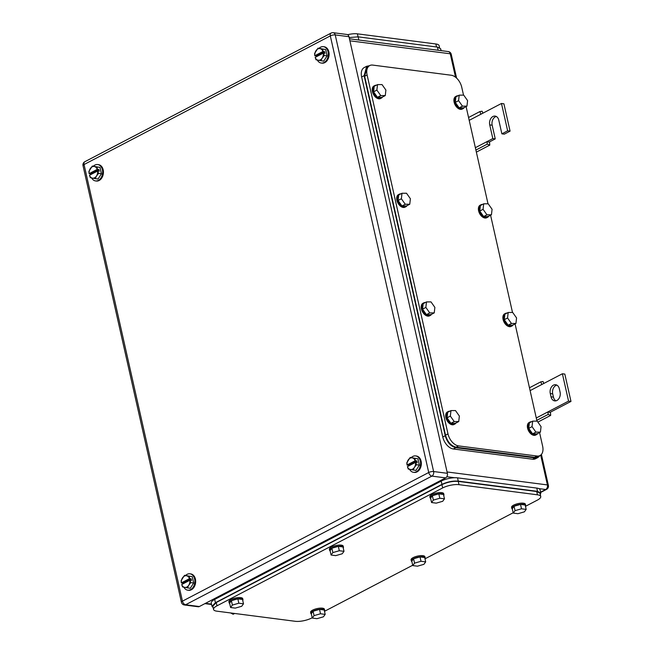 <?xml version="1.0" encoding="UTF-8"?>
<svg xmlns="http://www.w3.org/2000/svg" width="654" height="654" viewBox="0 0 654 654"><rect width="100%" height="100%" fill="white"/><g stroke="black" fill="none" stroke-linecap="round" stroke-linejoin="round"><path stroke-width="0.98" d="M489.56 142.237L489.764 145.123L487.238 144.142L487.058 141.583L489.56 142.237M476.365 152.12L489.764 145.123M482.865 113.199L482.121 111.205L479.897 111.564L480.886 114.229L469.204 120.336M475.899 150.068L487.238 144.142M475.368 147.69L492.822 138.574L489.74 124.898A6.491 4.692 97.4 0 1 495.103 116.093A6.491 4.692 97.4 0 1 498.798 120.164L501.88 133.841L504.308 134.152L510.071 131.143L503.907 103.79L501.479 103.471L480.886 114.229M468.558 117.491L479.897 111.564M510.071 131.143L507.643 130.833L501.479 103.471M507.643 130.833L501.88 133.841M492.822 138.574L495.25 138.885L492.168 125.208A6.491 4.692 97.4 0 1 496.288 116.469M489.478 141.902L495.25 138.885M550.472 412.527L550.676 415.404L548.15 414.432L547.962 411.873L550.472 412.527M537.874 422.1L550.676 415.404M543.776 383.481L543.033 381.486L540.809 381.854L541.798 384.511L530.116 390.618M536.811 420.35L548.15 414.432M536.28 417.98L568.555 401.115L562.391 373.761L541.798 384.511M529.47 387.773L540.809 381.854M562.391 373.761L564.819 374.072L570.983 401.425L568.555 401.115M550.39 412.183L570.983 401.425M551.02 396.823A6.491 4.692 97.4 0 0 554.715 400.894A6.491 4.692 97.4 0 0 560.077 392.089L559.342 388.803A6.491 4.692 97.4 0 0 555.638 384.732A6.491 4.692 97.4 0 0 550.276 393.536L551.02 396.823L553.447 397.133L552.704 393.855A6.491 4.692 97.4 0 1 556.824 385.116M555.957 400.828A6.491 4.692 97.4 0 1 553.447 397.133M193.674 583L192.251 576.681L184.542 575.307L181.142 580.613L181.33 582.91L182.924 583.115L191.156 578.815L191.532 580.458L189.938 580.245L190.796 582.632L193.674 583L190.265 588.314L182.564 586.932L181.722 584.521A5.902 4.267 97.4 0 0 184.616 587.39A5.902 4.267 97.4 0 0 188.736 585.24L190.796 582.632M184.542 575.307L192.251 576.681M187.396 587.938L188.736 585.24A5.902 4.267 97.4 0 0 189.815 582.313A5.902 4.267 97.4 0 0 189.864 580.27L189.938 580.245M181.33 582.91L181.354 582.886A5.902 4.267 97.4 0 1 181.403 580.842A5.902 4.267 97.4 0 1 182.482 577.915A5.902 4.267 97.4 0 1 186.603 575.765A5.902 4.267 97.4 0 1 189.496 578.626L189.374 576.313M181.354 582.886L189.496 578.626M189.864 580.27L181.722 584.521M189.57 578.61L191.156 578.815M183.079 583.818L182.924 583.115M182.891 583.908A8.265 5.976 97.4 0 1 182.834 583.106M185.613 575.446A8.265 5.976 97.4 0 1 189.905 573.795A8.265 5.976 97.4 0 1 194.606 578.986A8.265 5.976 97.4 0 1 187.788 590.186A8.265 5.976 97.4 0 1 183.897 587.235M189.905 573.795L190.715 573.901A8.265 5.976 97.4 0 1 195.415 579.084A8.265 5.976 97.4 0 1 188.597 590.292L187.788 590.186M95.165 178.681L96.506 175.983A5.902 4.267 97.4 0 1 92.386 178.133L98.035 179.057L101.444 173.743L100.021 167.424L92.312 166.051L88.911 171.356L89.099 173.653A5.902 4.267 97.4 0 1 89.173 171.585A5.902 4.267 97.4 0 1 90.252 168.658A5.902 4.267 97.4 0 1 94.372 166.5L100.021 167.424M92.386 178.133L90.334 177.675L89.492 175.264A5.902 4.267 97.4 0 0 92.386 178.133M92.312 166.051L94.372 166.5A5.902 4.267 97.4 0 1 97.266 169.37L97.144 167.056M98.566 173.375L97.634 171.013A5.902 4.267 97.4 0 1 97.585 173.057A5.902 4.267 97.4 0 1 96.506 175.983L98.566 173.375L101.444 173.743M90.849 174.553L90.693 173.858L89.099 173.653L97.266 169.37M97.634 171.013L89.492 175.264M97.34 169.353L98.926 169.558L99.302 171.193L97.708 170.988M90.693 173.858L98.926 169.558M90.661 174.651A8.265 5.976 97.4 0 1 90.604 173.85M93.383 166.181A8.265 5.976 97.4 0 1 97.675 164.538A8.265 5.976 97.4 0 1 102.376 169.721A8.265 5.976 97.4 0 1 95.558 180.929A8.265 5.976 97.4 0 1 91.666 177.978M97.675 164.538L98.484 164.644A8.265 5.976 97.4 0 1 103.185 169.827A8.265 5.976 97.4 0 1 96.367 181.035L95.558 180.929M327.131 55.86L325.708 49.541L317.999 48.159L314.599 53.473L314.787 55.77L316.381 55.974L324.613 51.666L324.989 53.309L323.395 53.105L324.253 55.484L327.131 55.86L323.722 61.165L316.021 59.792L315.179 57.38A5.902 4.267 97.4 0 0 318.073 60.25A5.902 4.267 97.4 0 0 322.193 58.092L324.253 55.484M317.999 48.159L325.708 49.541M320.852 60.797L322.193 58.092A5.902 4.267 97.4 0 0 323.272 55.165A5.902 4.267 97.4 0 0 323.321 53.129L323.395 53.105M314.787 55.77L314.811 55.737A5.902 4.267 97.4 0 1 314.86 53.693A5.902 4.267 97.4 0 1 315.939 50.767A5.902 4.267 97.4 0 1 320.059 48.617A5.902 4.267 97.4 0 1 322.953 51.486L322.831 49.173M314.811 55.737L322.953 51.486M323.321 53.129L315.179 57.38M323.027 51.462L324.613 51.666M316.536 56.669L316.381 55.974M316.348 56.767A8.265 5.976 97.4 0 1 316.291 55.958M319.07 48.298A8.265 5.976 97.4 0 1 323.362 46.655A8.265 5.976 97.4 0 1 328.063 51.838A8.265 5.976 97.4 0 1 321.245 63.046A8.265 5.976 97.4 0 1 317.353 60.094M323.362 46.655L324.171 46.761A8.265 5.976 97.4 0 1 328.872 51.944A8.265 5.976 97.4 0 1 322.054 63.152L321.245 63.046M419.361 465.117L417.939 458.797L410.23 457.416L406.829 462.73L407.017 465.027L408.611 465.231L416.843 460.931L417.219 462.566L415.625 462.362L416.484 464.741L419.361 465.117L415.952 470.422L408.251 469.049L407.409 466.637A5.902 4.267 97.4 0 0 410.303 469.507A5.902 4.267 97.4 0 0 414.423 467.357L416.484 464.741M410.23 457.416L417.939 458.797M413.083 470.054L414.423 467.357A5.902 4.267 97.4 0 0 415.503 464.422A5.902 4.267 97.4 0 0 415.552 462.386L415.625 462.362M407.017 465.027L407.041 464.994A5.902 4.267 97.4 0 1 407.09 462.958A5.902 4.267 97.4 0 1 408.17 460.024A5.902 4.267 97.4 0 1 412.29 457.874A5.902 4.267 97.4 0 1 415.184 460.743L415.061 458.429M407.041 464.994L415.184 460.743M415.552 462.386L407.409 466.637M415.257 460.718L416.843 460.931M408.766 465.926L408.611 465.231M408.578 466.024A8.265 5.976 97.4 0 1 408.521 465.215M411.301 457.555A8.265 5.976 97.4 0 1 415.592 455.912A8.265 5.976 97.4 0 1 420.293 461.095A8.265 5.976 97.4 0 1 413.475 472.302A8.265 5.976 97.4 0 1 409.584 469.351M415.592 455.912L416.402 456.018A8.265 5.976 97.4 0 1 421.102 461.201A8.265 5.976 97.4 0 1 414.284 472.409L413.475 472.302M445.636 477.886L199.356 606.528L185.605 604.754L431.885 476.112A3.54 2.559 -82.6 0 0 433.618 471.534L335.224 34.924A3.54 2.559 -82.6 0 0 333.205 32.7A3.54 3.54 0 0 0 331.112 33.076A3.54 2.183 62.4 0 0 330.319 35.896A3.54 1.104 -12.7 0 1 335.224 34.924L348.974 36.698L447.369 473.316L433.618 471.534A3.54 1.104 -12.7 0 0 428.722 472.515L330.319 35.896L84.047 164.538L182.441 601.157L428.722 472.515A3.54 2.183 62.4 0 0 431.885 476.112L445.636 477.886A3.54 2.559 -82.6 0 0 447.369 473.316M348.974 36.698A3.54 2.559 -82.6 0 0 346.955 34.474L333.205 32.7M184.412 604.983A3.54 2.559 -82.6 0 0 185.605 604.754A3.54 2.183 62.4 0 1 182.441 601.157A3.54 1.104 167.3 0 0 181.411 602.244A3.54 3.54 0 0 0 184.412 604.983L198.162 606.757A3.54 2.559 -82.6 0 0 199.356 606.528M463.522 95.132L461.732 87.211A11.805 7.276 62.4 0 0 451.178 75.226L372.723 65.089A11.805 7.276 62.4 0 0 369.723 65.564A11.805 7.276 62.4 0 0 367.107 74.981L447.99 433.904A11.805 7.276 62.4 0 0 458.544 445.897L536.999 456.026A11.805 7.276 62.4 0 0 540 455.552A11.805 7.276 62.4 0 0 542.624 446.134L539.566 432.556M466.098 106.577L488.007 203.795M490.59 215.24L512.499 312.457M515.074 323.894L536.983 421.119M447.99 433.904L445.521 435.196C447.5 441.908 451.015 445.897 456.075 447.181L534.531 457.318L537.572 456.819M445.521 435.196L364.63 76.273L367.107 74.981M367.303 66.831L364.63 76.273M409.756 204.236L410.385 198.726L406.51 193.241L402.006 193.257L398.711 194.974L398.073 200.484L401.948 205.969L406.461 205.953L409.756 204.236L405.251 204.252L401.948 205.969M405.251 204.252L401.368 198.759L402.006 193.257M401.368 198.759L398.073 200.484M406.984 205.675A7.08 4.365 -117.6 0 1 405.864 206.746A7.08 4.365 -117.6 0 1 404.532 207.065A7.08 4.365 -117.6 0 1 398.253 201.497A7.08 4.365 -117.6 0 1 399.308 194.189A7.08 4.365 -117.6 0 1 400.64 193.87A7.08 4.365 -117.6 0 1 400.82 193.87M405.864 206.746L405.039 207.171A7.08 4.365 -117.6 0 1 403.706 207.49A7.08 4.365 -117.6 0 1 397.428 201.931A7.08 4.365 -117.6 0 1 398.482 194.614L399.308 194.189M434.24 312.89L434.877 307.388L431.002 301.903L426.49 301.919L423.195 303.636L422.566 309.146L426.441 314.631L430.945 314.615L434.24 312.89L429.735 312.906L426.441 314.631M429.735 312.906L425.86 307.421L426.49 301.919M425.86 307.421L422.566 309.146M431.476 314.337A7.08 4.365 -117.6 0 1 430.348 315.408A7.08 4.365 -117.6 0 1 429.016 315.719A7.08 4.365 -117.6 0 1 422.746 310.159A7.08 4.365 -117.6 0 1 423.792 302.851A7.08 4.365 -117.6 0 1 425.125 302.532A7.08 4.365 -117.6 0 1 425.304 302.532M430.348 315.408L429.531 315.833A7.08 4.365 -117.6 0 1 428.198 316.152A7.08 4.365 -117.6 0 1 421.92 310.593A7.08 4.365 -117.6 0 1 422.966 303.276L423.792 302.851M515.932 323.452L516.57 317.942L512.687 312.457L508.183 312.473L504.888 314.19L504.259 319.7L508.133 325.185L512.638 325.169L515.932 323.452L511.428 323.468L508.133 325.185M511.428 323.468L507.553 317.975L508.183 312.473M507.553 317.975L504.259 319.7M513.169 324.891A7.08 4.365 -117.6 0 1 512.041 325.962A7.08 4.365 -117.6 0 1 510.709 326.281A7.08 4.365 -117.6 0 1 504.43 320.713A7.08 4.365 -117.6 0 1 505.485 313.405A7.08 4.365 -117.6 0 1 506.817 313.086A7.08 4.365 -117.6 0 1 506.997 313.086M512.041 325.962L511.215 326.387A7.08 4.365 -117.6 0 1 509.883 326.706A7.08 4.365 -117.6 0 1 503.613 321.147A7.08 4.365 -117.6 0 1 504.659 313.83L505.485 313.405M491.448 214.79L492.078 209.28L488.203 203.795L483.69 203.811L480.396 205.536L479.766 211.038L483.641 216.523L488.154 216.507L491.448 214.79L486.936 214.806L483.641 216.523M486.936 214.806L483.061 209.313L483.69 203.811M483.061 209.313L479.766 211.038M488.677 216.237A7.08 4.365 -117.6 0 1 487.557 217.3A7.08 4.365 -117.6 0 1 486.224 217.618A7.08 4.365 -117.6 0 1 479.946 212.051A7.08 4.365 -117.6 0 1 481.001 204.743A7.08 4.365 -117.6 0 1 482.333 204.424A7.08 4.365 -117.6 0 1 482.513 204.432M487.557 217.3L486.731 217.725A7.08 4.365 -117.6 0 1 485.399 218.044A7.08 4.365 -117.6 0 1 479.12 212.485A7.08 4.365 -117.6 0 1 480.175 205.176L481.001 204.743M466.956 106.128L467.594 100.618L463.719 95.132L459.206 95.149L455.912 96.874L455.282 102.376L459.157 107.861L463.661 107.845L466.956 106.128L462.452 106.144L459.157 107.861M462.452 106.144L458.577 100.659L459.206 95.149M458.577 100.659L455.282 102.376M464.193 107.575A7.08 4.365 -117.6 0 1 463.065 108.638A7.08 4.365 -117.6 0 1 461.732 108.956A7.08 4.365 -117.6 0 1 455.462 103.389A7.08 4.365 -117.6 0 1 456.508 96.081A7.08 4.365 -117.6 0 1 457.841 95.762A7.08 4.365 -117.6 0 1 458.021 95.77M463.065 108.638L462.247 109.071A7.08 4.365 -117.6 0 1 460.915 109.382A7.08 4.365 -117.6 0 1 454.636 103.823A7.08 4.365 -117.6 0 1 455.683 96.514L456.508 96.081M385.271 95.574L385.901 90.064L382.026 84.579L377.513 84.595L374.219 86.32L373.589 91.822L377.464 97.307L381.977 97.291L385.271 95.574L380.759 95.59L377.464 97.307M380.759 95.59L376.884 90.097L377.513 84.595M376.884 90.097L373.589 91.822M382.5 97.021A7.08 4.365 -117.6 0 1 381.372 98.084A7.08 4.365 -117.6 0 1 380.039 98.402A7.08 4.365 -117.6 0 1 373.769 92.835A7.08 4.365 -117.6 0 1 374.816 85.527A7.08 4.365 -117.6 0 1 376.148 85.208A7.08 4.365 -117.6 0 1 376.336 85.216M381.372 98.084L380.554 98.509A7.08 4.365 -117.6 0 1 379.222 98.828A7.08 4.365 -117.6 0 1 372.943 93.269A7.08 4.365 -117.6 0 1 373.99 85.96L374.816 85.527M458.732 421.552L459.361 416.05L455.486 410.565L450.982 410.581L447.688 412.298L447.05 417.808L450.925 423.293L455.437 423.277L458.732 421.552L454.219 421.568L450.925 423.293M454.219 421.568L450.344 416.083L450.982 410.581M450.344 416.083L447.05 417.808M455.961 422.999A7.08 4.365 -117.6 0 1 454.841 424.062A7.08 4.365 -117.6 0 1 453.508 424.381A7.08 4.365 -117.6 0 1 447.23 418.822A7.08 4.365 -117.6 0 1 448.284 411.513A7.08 4.365 -117.6 0 1 449.617 411.194A7.08 4.365 -117.6 0 1 449.797 411.194M454.841 424.062L454.015 424.495A7.08 4.365 -117.6 0 1 452.682 424.814A7.08 4.365 -117.6 0 1 446.404 419.247A7.08 4.365 -117.6 0 1 447.459 411.938L448.284 411.513M540.425 432.106L541.054 426.604L537.179 421.119L532.667 421.135L529.372 422.852L528.743 428.362L532.618 433.847L537.13 433.831L540.425 432.106L535.912 432.122L532.618 433.847M535.912 432.122L532.037 426.637L532.667 421.135M532.037 426.637L528.743 428.362M537.653 433.553A7.08 4.365 -117.6 0 1 536.533 434.624A7.08 4.365 -117.6 0 1 535.201 434.935A7.08 4.365 -117.6 0 1 528.923 429.376A7.08 4.365 -117.6 0 1 529.969 422.067A7.08 4.365 -117.6 0 1 531.301 421.748A7.08 4.365 -117.6 0 1 531.489 421.748M536.533 434.624L535.708 435.049A7.08 4.365 -117.6 0 1 534.375 435.368A7.08 4.365 -117.6 0 1 528.097 429.809A7.08 4.365 -117.6 0 1 529.151 422.492L529.969 422.067M366.681 66.283L364.253 67.55A11.805 7.276 62.4 0 0 361.629 76.968L442.766 436.978A11.805 7.276 62.4 0 0 453.32 448.971L532.585 459.214A11.805 7.276 62.4 0 0 535.585 458.732L538.013 457.465M369.387 65.743L366.731 66.258L364.106 75.676L445.235 435.695C447.213 442.398 450.729 446.396 455.789 447.679L535.054 457.923L538.054 457.44L540 455.552L537.531 456.844M540.735 496.517L539.991 493.23L536.713 491.53L458.258 481.393C452.854 481.009 447.418 482.096 441.932 484.647L216.245 602.53L212.82 606.176L213.556 609.454A11.805 3.679 167.3 0 1 216.989 605.817L442.676 487.933A11.805 3.679 167.3 0 1 458.994 484.671L537.457 494.808A11.805 3.679 167.3 0 1 540.735 496.517A11.805 3.679 167.3 0 1 537.302 500.155L525.473 506.335M213.556 609.454A11.805 3.679 167.3 0 0 216.834 611.163L295.289 621.3A11.805 3.679 167.3 0 0 311.615 618.046L312.203 617.736M513.186 512.761L424.986 558.827M412.699 565.244L324.498 611.318M421.004 561.279L414.554 563.135L412.772 565.587L411.783 561.206L413.565 558.753L420.023 556.906L424.691 557.51L425.68 561.884L421.004 561.279L420.023 556.906M425.68 561.884L423.89 564.337L417.44 566.184L412.772 565.587M414.554 563.135L413.565 558.753M411.857 561.524A7.08 2.207 -12.7 0 1 411.325 560.911A7.08 2.207 -12.7 0 1 415.396 557.878A7.08 2.207 -12.7 0 1 423.179 556.775A7.08 2.207 -12.7 0 1 425.149 557.805A7.08 2.207 -12.7 0 1 424.936 558.581M411.325 560.911L411.08 559.824A7.08 2.207 -12.7 0 1 415.143 556.783A7.08 2.207 -12.7 0 1 422.934 555.679A7.08 2.207 -12.7 0 1 424.904 556.709L425.149 557.805M521.5 508.796L515.041 510.643L513.259 513.096L512.27 508.722L514.06 506.261L520.51 504.414L525.178 505.019L526.168 509.392L521.5 508.796L520.51 504.414M526.168 509.392L524.385 511.853L517.927 513.701L513.259 513.096M515.041 510.643L514.06 506.261M512.344 509.041A7.08 2.207 -12.7 0 1 511.82 508.428A7.08 2.207 -12.7 0 1 515.883 505.387A7.08 2.207 -12.7 0 1 523.666 504.291A7.08 2.207 -12.7 0 1 525.636 505.313A7.08 2.207 -12.7 0 1 525.424 506.09M511.82 508.428L511.567 507.332A7.08 2.207 -12.7 0 1 515.638 504.291A7.08 2.207 -12.7 0 1 523.421 503.196A7.08 2.207 -12.7 0 1 525.391 504.218L525.636 505.313M439.807 498.242L433.349 500.089L431.566 502.542L430.577 498.16L432.368 495.707L438.818 493.86L443.486 494.465L444.475 498.839L439.807 498.242L438.818 493.86M444.475 498.839L442.693 501.291L436.234 503.147L431.566 502.542M433.349 500.089L432.368 495.707M430.651 498.487A7.08 2.207 -12.7 0 1 430.128 497.874A7.08 2.207 -12.7 0 1 434.191 494.833A7.08 2.207 -12.7 0 1 441.973 493.729A7.08 2.207 -12.7 0 1 443.943 494.759A7.08 2.207 -12.7 0 1 443.731 495.536M430.128 497.874L429.882 496.778A7.08 2.207 -12.7 0 1 433.945 493.737A7.08 2.207 -12.7 0 1 441.728 492.642A7.08 2.207 -12.7 0 1 443.698 493.664L443.943 494.759M339.32 550.725L332.861 552.581L331.079 555.033L330.09 550.652L331.872 548.199L338.331 546.352L342.998 546.957L343.988 551.33L339.32 550.725L338.331 546.352M343.988 551.33L342.206 553.783L335.747 555.63L331.079 555.033M332.861 552.581L331.872 548.199M330.164 550.97A7.08 2.207 -12.7 0 1 329.641 550.357A7.08 2.207 -12.7 0 1 333.704 547.324A7.08 2.207 -12.7 0 1 341.486 546.221A7.08 2.207 -12.7 0 1 343.456 547.243A7.08 2.207 -12.7 0 1 343.244 548.027M329.641 550.357L329.387 549.27A7.08 2.207 -12.7 0 1 333.458 546.229A7.08 2.207 -12.7 0 1 341.241 545.125A7.08 2.207 -12.7 0 1 343.211 546.155L343.456 547.243M238.824 603.217L232.374 605.064L230.592 607.517L229.603 603.143L231.385 600.691L237.843 598.843L242.511 599.44L243.501 603.822L238.824 603.217L237.843 598.843M243.501 603.822L241.71 606.274L235.26 608.122L230.592 607.517M232.374 605.064L231.385 600.691M229.677 603.462A7.08 2.207 -12.7 0 1 229.145 602.849A7.08 2.207 -12.7 0 1 233.216 599.808A7.08 2.207 -12.7 0 1 240.999 598.712A7.08 2.207 -12.7 0 1 242.969 599.734A7.08 2.207 -12.7 0 1 242.748 600.519M229.145 602.849L228.9 601.754A7.08 2.207 -12.7 0 1 232.963 598.721A7.08 2.207 -12.7 0 1 240.754 597.617A7.08 2.207 -12.7 0 1 242.724 598.639L242.969 599.734M320.517 613.771L314.067 615.618L312.285 618.071L311.296 613.697L313.078 611.245L319.536 609.397L324.204 609.994L325.185 614.376L320.517 613.771L319.536 609.397M325.185 614.376L323.403 616.828L316.953 618.676L312.285 618.071M314.067 615.618L313.078 611.245M311.369 614.016A7.08 2.207 -12.7 0 1 310.838 613.403A7.08 2.207 -12.7 0 1 314.901 610.37A7.08 2.207 -12.7 0 1 322.692 609.266A7.08 2.207 -12.7 0 1 324.662 610.288A7.08 2.207 -12.7 0 1 324.441 611.073M310.838 613.403L310.593 612.308A7.08 2.207 -12.7 0 1 314.656 609.275A7.08 2.207 -12.7 0 1 322.447 608.171A7.08 2.207 -12.7 0 1 324.409 609.193L324.662 610.288M540.294 494.579L540.809 493.075L540.073 489.789A11.805 3.679 167.3 0 0 536.787 488.08L457.522 477.837A11.805 3.679 167.3 0 0 441.197 481.099L214.692 599.416A11.805 3.679 167.3 0 0 211.258 603.053L212.002 606.34L213.114 607.476M540.809 493.075L537.531 491.367L458.266 481.123C452.862 480.739 447.426 481.826 441.941 484.377L215.428 602.694L212.002 606.34M347.65 34.711A11.805 3.679 -12.7 0 1 357.395 33.836L435.85 43.973A11.805 3.679 -12.7 0 1 439.128 45.674L439.578 47.66M349.162 37.548L358.147 36.845L437.412 47.088L440.69 48.797L441.098 50.636M230.666 612.953L233.135 614.269L234.663 613.468M489.74 124.898L492.168 125.208M550.276 393.536L552.704 393.855M211.495 604.1L205.495 603.323M540.605 492.151L545.681 489.494L538.904 488.62M454.587 477.731L446.821 476.725M540.67 492.446L546.581 489.356A3.54 2.183 62.4 0 1 545.681 489.494A3.54 2.559 -82.6 0 0 547.414 484.925L447.058 471.959M546.581 489.356A3.54 3.54 0 0 0 548.395 485.44A3.54 1.104 -12.7 0 0 547.414 484.925L540.694 455.102M455.527 77.188L450.246 53.783L349.898 40.818M448.235 51.56A3.54 2.559 97.4 0 1 450.246 53.783A3.54 1.104 167.3 0 1 451.235 54.29A3.54 3.54 0 0 0 448.235 51.56L349.44 38.799M331.112 33.076L84.832 161.718A3.54 2.183 62.4 0 0 84.047 164.538A3.54 1.104 167.3 0 0 83.017 165.634L181.411 602.244M534.531 457.318L536.999 456.026M456.075 447.181L458.544 445.897M361.629 76.968L364.106 75.676M442.766 436.978L445.235 435.695M453.32 448.971L455.789 447.679M532.585 459.214L535.054 457.923M441.932 484.647L442.676 487.933M458.258 481.393L458.994 484.671M216.989 605.817L216.245 602.53M536.713 491.53L537.457 494.808M536.787 488.08L537.531 491.367M457.522 477.837L458.266 481.123M441.197 481.099L441.941 484.377M214.692 599.416L215.428 602.694M358.073 36.837L357.395 33.836M435.85 43.973L436.529 46.974M438.123 50.252L437.412 47.088M358.858 40.008L358.147 36.845M211.585 604.492L204.906 603.634M548.395 485.44L541.406 454.416M456.598 78.104L451.235 54.29M84.832 161.718A3.54 3.54 0 0 0 83.017 165.634M367.254 66.855L369.723 65.564"/></g></svg>
